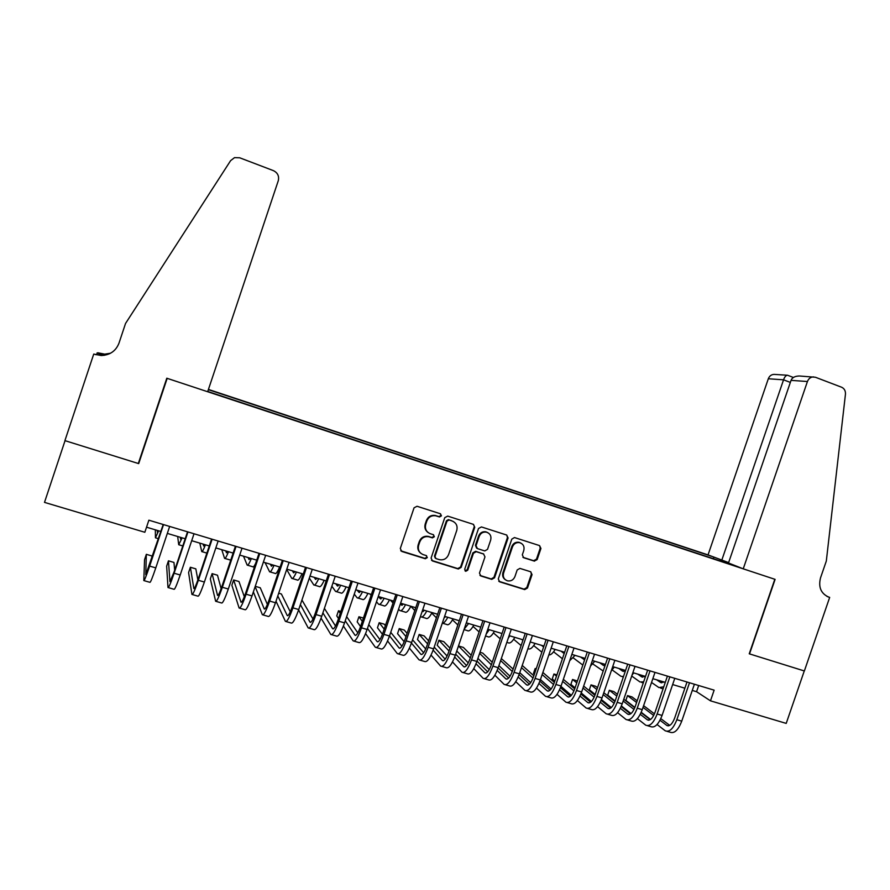 <?xml version="1.0" encoding="UTF-8"?>
<svg xmlns="http://www.w3.org/2000/svg" width="890" height="890" viewBox="0 0 890 890"><rect width="100%" height="100%" fill="white"/><g stroke="black" fill="none" stroke-linecap="round" stroke-linejoin="round"><path stroke-width="1.33" d="M441.44 515.844L440.439 513.775L417.032 506.265L414.05 507.823L400.3 548.507L401.757 551.444L425.298 558.753L427.3 557.63L426.288 555.582L423.262 554.648C419.146 552.879 417.61 549.753 418.656 545.247L419.791 541.865C421.549 537.86 424.53 536.147 428.746 536.737L432.407 537.872L434.365 536.748L433.363 534.69L430.337 533.733C426.221 531.953 424.686 528.805 425.743 524.299L426.877 520.917C428.568 517.001 431.483 515.288 435.599 515.766L439.538 516.968L441.44 515.844M428.09 532.543C425.22 530.395 424.263 527.536 425.242 523.954L426.377 520.583C428.068 516.667 430.971 514.954 435.088 515.432L439.015 516.634L440.906 515.521L440.505 513.797M400.734 550.788L424.797 558.341L426.8 557.229L426.532 555.683M420.659 553.168C418.055 550.999 417.232 548.229 418.166 544.869L419.312 541.487C421.059 537.493 424.029 535.78 428.246 536.37L431.906 537.493L433.853 536.381L433.519 534.745M534.312 561.101L537.159 559.576L540.931 548.474L539.574 545.603L514.465 537.549L511.795 539.14L498.289 578.956L499.668 581.826L524.711 589.592L527.481 588.023L532.042 574.629L530.685 571.769L519.905 568.387L517.179 569.956L514.921 576.631C513.43 579.991 510.96 581.393 507.489 580.836C504.007 579.49 502.694 576.909 503.573 573.082L512.462 546.894C513.864 543.645 516.245 542.232 519.604 542.644C523.276 543.912 524.666 546.538 523.787 550.498L522.308 554.859L523.676 557.73L534.312 561.101L533.622 560.7L536.47 559.176L540.241 548.095L539.574 545.603M749.235 653.805L804.271 670.949L786.215 723.403L710.476 700.831L714.136 690.162L148.875 520.194L144.836 532.276L44.5 502.383L65.048 440.672L138.695 463.612L167.175 378.35L774.812 579.279L749.235 653.805M474.748 527.269L473.347 524.344L447.715 516.111L444.766 517.657L431.094 558.075L432.518 560.989L458.317 568.999L461.142 567.408L474.748 527.269L473.48 524.388M481.434 526.936L506.699 535.046L508.079 537.949L494.551 577.799L491.758 579.368L480.867 575.986L479.465 573.104L484.972 556.895L483.57 554.003L476.217 551.689L473.458 553.28L467.728 570.19L465.748 571.302L464.702 569.255L478.531 528.482L481.434 526.936M728.621 562.602L708.04 554.904L208.438 389.431M711.544 556.295L208.36 389.664M207.748 391.478L739.312 567.286M692.275 690.429L696.558 691.708L710.476 700.831M146.538 527.192L160.879 531.475M167.331 533.41L185.198 538.75M191.695 540.697L209.272 545.948M215.825 547.917L233.113 553.079M239.71 555.06L256.721 560.144M263.373 562.135L280.105 567.141M286.803 569.144L303.256 574.061M309.998 576.086L326.185 580.925M332.971 582.95L348.902 587.723M355.733 589.759L371.397 594.442M378.272 596.5L393.68 601.117M400.6 603.186L415.752 607.714M422.705 609.795L437.624 614.256M444.611 616.347L459.284 620.731M466.316 622.844L480.745 627.15M487.82 629.274L502.005 633.513M509.113 635.638L523.075 639.821M530.218 641.957L543.946 646.062M551.121 648.209L564.627 652.248M571.847 654.406L585.131 658.377M592.373 660.547L605.434 664.452M612.709 666.632L625.57 670.47M632.868 672.662L645.517 676.444M652.826 678.692L665.286 682.352M672.651 684.555L684.877 688.215M698.683 685.511L696.558 691.708M720.455 561.045L720.333 559.766M713.324 558.686L713.836 557.196M138.695 463.612L138.885 461.765M431.55 560.377L457.76 568.577L460.586 566.997L474.17 526.924M449.05 520.027L446.991 521.106L434.988 556.562L435.989 558.597L439.493 559.688C443.754 560.355 446.78 558.664 448.571 554.604L456.748 530.429C457.805 525.957 456.292 522.831 452.209 521.039L448.349 519.649L446.457 520.772L446.991 521.106M435.255 558.108L434.476 556.15L446.457 520.772M453.5 521.596L452.209 521.039M448.516 519.693L451.664 520.706M479.955 575.43L491.147 578.934L493.939 577.354L507.445 537.582L506.766 535.068M483.793 554.081L475.638 551.299L472.879 552.879L467.161 569.767L467.728 570.19M464.969 570.802L467.161 569.767M490.679 540.063C491.558 536.058 490.123 533.41 486.385 532.142C482.992 531.719 480.589 533.143 479.187 536.403L476.028 545.703L477.429 548.607L484.783 550.932L487.531 549.341L490.679 540.063M487.809 532.643L485.784 531.786C482.391 531.375 479.999 532.787 478.598 536.047L479.187 536.403M476.617 548.14L475.449 545.325L478.598 536.047M522.92 557.307L533.622 560.7M520.861 543.078L518.948 542.277C515.599 541.865 513.219 543.267 511.817 546.516L512.462 546.894M505.398 579.779C502.939 578.066 502.127 575.697 502.939 572.659L511.817 546.516M498.778 581.281L524.054 589.135L526.813 587.578L531.363 574.206L530.807 571.814M158.22 530.685L157.341 532.131L157.296 530.407M155.338 529.817L155.45 537.805L158.631 530.807M151.879 558.375L151.89 555.961L146.338 554.325L144.547 559.688L143.813 580.569C144.236 581.103 146.183 576.275 149.642 566.096L163.526 524.599M144.046 580.636L149.887 582.316C150.354 582.861 152.323 578.055 155.783 567.887L169.656 526.446M163.215 524.51L145.771 574.662L146.338 554.325M125.535 323.482L118.96 343.228C115.856 351.038 109.937 355.143 101.215 355.533L93.739 354.064L64.914 440.628L138.317 463.501L166.797 378.217L207.659 391.734L278.281 180.715C279.315 176.131 277.691 172.76 273.386 170.624L239.733 157.797L234.537 157.63L230.61 160.645L125.535 323.482M96.509 354.443L97.722 352.763L104.697 354.142L110.516 353.23M93.739 354.064L97.911 354.899M104.319 355.31L99.057 353.208M104.063 355.355L96.988 353.007M109.281 353.842L101.772 355.321L95.163 354.531M110.316 353.341L104.208 354.342L98.512 353.397M743.239 568.832L807.43 381.521L791.043 380.364L728.487 562.992L743.239 568.832L775.101 579.368L749.525 653.894L804.36 670.971L829.669 597.413L826.843 596.322M799.999 376.036L815.44 377.26L841.595 387.228C844.354 388.518 845.645 390.844 845.456 394.214L826.321 561.023L820.502 577.922C818.233 587.155 820.947 593.541 828.635 597.068L829.669 597.413M721.745 560.322L783.545 379.83L768.315 378.751C769.438 375.958 771.374 374.501 774.122 374.39L774.567 374.423M708.04 554.904L768.315 378.751M813.571 376.893C810.668 377.015 808.621 378.55 807.43 381.521M788.028 375.435L787.294 375.224C785.803 375.524 784.546 377.06 783.545 379.83L790.342 382.4M799.309 375.992C794.915 376.103 792.156 377.56 791.043 380.364M181.582 537.671L180.581 539.073L180.336 537.304M177.677 536.503L178.712 544.725L182.15 537.838M204.733 544.591L203.61 545.959L203.165 544.124M199.816 543.123L201.752 551.577C202.141 552.301 203.376 550.042 205.445 544.814M227.662 551.455L226.427 552.768L225.782 550.888M221.766 549.686L224.569 558.364C225.081 559.12 226.394 556.906 228.519 551.711M224.992 558.497L230.744 560.144M250.379 558.253L249.022 559.521L248.188 557.596M243.515 556.194L247.175 565.094C247.798 565.884 249.2 563.704 251.369 558.542M247.665 565.239L252.793 566.763C253.238 567.431 254.173 566.34 255.597 563.492M174.685 570.145L173.951 562.436L168.455 560.822L166.664 566.151L167.988 587.534C168.611 588.123 170.646 583.351 174.117 573.227L187.957 531.942M168.31 587.623L173.995 589.269C174.662 589.87 176.732 585.108 180.203 574.996L194.02 533.766M187.523 531.82L174.017 572.114L169.934 581.648L168.455 560.822M197.869 579.935L195.822 568.855L190.371 567.264L188.591 572.57L191.929 594.431C192.73 595.076 194.877 590.359 198.359 580.291L212.132 539.218M192.329 594.542L197.88 596.144C198.726 596.801 200.895 592.095 204.377 582.049L218.139 541.02M211.586 539.051L198.136 579.145C195.822 585.854 194.398 588.991 193.853 588.579L190.371 567.264M221.132 588.657L217.494 575.218L212.098 573.638L210.329 578.923L215.636 601.262C216.626 601.952 218.862 597.301 222.344 587.278L236.072 546.416M216.114 601.395L221.521 602.964C222.567 603.665 224.825 599.015 228.307 589.024L242.013 548.207M235.416 546.215L222.022 586.11C219.708 592.785 218.217 595.888 217.549 595.432L212.098 573.638M244.327 596.756L238.976 581.526L233.625 579.957L231.867 585.22L239.11 608.026C240.289 608.771 242.625 604.165 246.107 594.209L259.78 553.547M239.666 608.181L244.95 609.706C246.174 610.462 248.521 605.868 252.015 595.922L265.665 555.316M259.012 553.313L245.673 593.007C243.359 599.638 241.802 602.708 241.012 602.23L233.625 579.957M272.885 564.983L271.417 566.218L270.393 564.238M265.064 562.636L269.581 571.758C270.315 572.582 271.795 570.434 274.02 565.317M270.137 571.925L275.144 573.416C275.911 574.239 277.413 572.103 279.638 566.997M253.372 591.872L262.361 614.723C263.718 615.524 266.143 610.963 269.637 601.062L283.254 560.6M262.995 614.912L268.146 616.392C269.548 617.193 271.995 612.654 275.488 602.764L289.083 562.358M282.386 560.344L269.103 599.838C266.778 606.435 265.164 609.472 264.252 608.949L255.141 586.632M267.378 604.444L260.281 587.789L255.241 586.31M295.18 571.647L293.589 572.837L292.387 570.813M286.68 569.489L291.764 578.355C292.621 579.212 294.178 577.098 296.448 572.025M292.398 578.544L297.282 580.002C298.161 580.859 299.741 578.756 302.022 573.694M276.011 601.195L285.401 621.365C286.925 622.21 289.439 617.705 292.932 607.859L306.494 567.586M286.102 621.565L291.119 623.011C292.699 623.868 295.235 619.373 298.728 609.539L312.279 569.333M305.537 567.297L292.298 606.602C289.973 613.165 288.293 616.169 287.27 615.613L277.791 595.911M290.274 611.831L281.385 593.986L278.704 593.196M317.263 578.255L315.572 579.412L314.192 577.332M309.331 578.055L313.758 584.897C314.715 585.776 316.351 583.707 318.665 578.678M314.448 585.108L319.221 586.532C320.211 587.411 321.857 585.342 324.194 580.325M298.606 609.906L308.207 627.94C309.909 628.83 312.512 624.368 316.017 614.578L329.522 574.517M308.986 628.162L313.87 629.564C315.627 630.476 318.242 626.026 321.746 616.247L335.241 576.231M328.454 574.195L315.271 613.31C312.946 619.829 311.211 622.8 310.065 622.21L300.386 604.599M312.98 619.017L301.933 600.016M339.157 584.808L337.355 585.909L335.786 583.796M331.87 586.243L335.541 591.383C336.609 592.295 338.322 590.248 340.681 585.264M336.298 591.605L340.959 592.996C342.049 593.908 343.785 591.872 346.154 586.899M321.079 618.161L330.802 634.448C332.671 635.382 335.363 630.977 338.868 621.242L352.329 581.37M331.647 634.692L336.42 636.061C338.334 637.018 341.048 632.623 344.552 622.889L357.991 583.072M351.161 581.014L338.022 619.941C335.697 626.427 333.906 629.364 332.649 628.752L322.892 612.865M335.508 626.015L324.405 608.371M318.142 604.777L316.328 610.173M360.839 591.294L358.926 592.362L357.19 590.203M354.264 594.12L357.135 597.802C358.303 598.748 360.083 596.734 362.497 591.783M357.947 598.047L362.508 599.404C363.699 600.35 365.501 598.347 367.915 593.408M343.418 626.037L353.185 640.889C355.221 641.879 358.003 637.529 361.507 627.839L374.913 588.156M354.098 641.156L358.748 642.502C360.828 643.492 363.621 639.154 367.125 629.475L380.52 589.848M373.644 587.778L360.561 626.515C358.225 632.968 356.378 635.872 355.01 635.226L345.264 620.786M357.836 632.879L346.655 616.659M340.892 611.452L338.489 610.751L336.754 615.891L338.5 618.539M340.247 613.355L338.489 610.751M382.333 597.713L380.319 598.748L378.406 596.545M370.006 594.031L371.097 595.332M376.492 601.751L378.528 604.177C379.796 605.133 381.654 603.164 384.113 598.247M379.407 604.432L383.846 605.756C385.136 606.724 387.017 604.755 389.486 599.86M365.59 633.635L375.358 647.286C377.56 648.309 380.419 644.004 383.924 634.37L397.274 594.887M376.348 647.564L380.864 648.866C383.112 649.911 385.982 645.617 389.497 635.994L402.836 596.556M395.916 594.476L382.889 633.024C380.553 639.443 378.651 642.313 377.171 641.634L367.481 628.429M379.963 639.61L368.772 624.624M363.42 618.072L358.926 616.748L357.19 621.865L360.55 626.571M362.308 621.365L358.926 616.748M403.626 604.087L401.501 605.078L400.367 603.854M390.454 600.149L393.035 603.019M398.564 609.183L399.732 610.484C401.101 611.475 403.036 609.528 405.529 604.655M400.667 610.763L405.006 612.042C406.396 613.043 408.343 611.107 410.846 606.246M387.584 640.978L397.318 653.616C399.688 654.684 402.625 650.423 406.14 640.845L419.435 601.551M398.375 653.916L402.781 655.185C405.184 656.264 408.143 652.025 411.658 642.447L424.942 603.209M417.989 601.117L405.006 639.476C402.669 645.862 400.711 648.699 399.12 647.987L389.542 635.849M401.902 646.24L390.743 632.323M385.381 625.637L384.213 624.168L379.173 622.689L377.449 627.795L382.444 634.281M384.213 629.096L379.173 622.689M424.73 610.395L422.261 611.107M410.813 606.312L414.807 610.507M420.458 616.436L420.736 616.726C422.205 617.749 424.207 615.835 426.744 611.007M421.738 617.026L425.965 618.283C427.456 619.306 429.481 617.404 432.028 612.587M409.411 648.131L419.079 659.879C421.604 661.003 424.619 656.787 428.135 647.252L441.384 608.148M420.202 660.202L424.486 661.437C427.044 662.572 430.081 658.366 433.608 648.843L446.836 609.784M439.849 607.681L426.911 645.862C424.575 652.214 422.561 655.018 420.87 654.284L411.436 643.081M423.64 652.77L412.56 639.788M407.075 633.357L404.249 630.053L399.254 628.585L397.541 633.669L404.171 641.746M405.985 636.584L399.254 628.585M445.634 616.659L444.132 617.76M431.739 613.143L436.411 617.805M442.619 623.234L446.747 624.469C448.326 625.514 450.418 623.645 453.01 618.861M442.274 623.245C443.821 623.289 445.656 621.309 447.781 617.293M431.06 655.118L440.639 666.098C443.309 667.255 446.413 663.083 449.928 653.605L463.123 614.69M441.829 666.432L446.001 667.634C448.716 668.802 451.831 664.652 455.346 655.185L468.529 616.314M461.498 614.2L448.616 652.192C446.268 658.511 444.21 661.292 442.419 660.525L433.152 650.134M445.178 659.212L434.209 647.063M428.602 640.856L424.118 635.894L419.168 634.437L417.455 639.487L425.709 648.977M427.578 643.882L419.168 634.437M452.476 619.841L457.849 624.947M464.024 629.608L467.328 630.587C469.019 631.666 471.166 629.831 473.803 625.08M464.191 629.108L468.618 623.534M452.521 661.949L461.999 672.25C464.825 673.452 467.995 669.336 471.522 659.89L484.672 621.164M463.256 672.606L467.306 673.774C470.176 674.987 473.369 670.882 476.884 661.459L490.023 622.777M482.947 620.642L470.12 658.466C467.773 664.752 465.659 667.5 463.768 666.699L454.679 657.031M466.527 665.575L455.691 654.161M449.984 648.154L443.821 641.679L438.915 640.233L437.201 645.261L447.069 656.019M449.016 651.002L438.915 640.233M473.046 626.415L479.12 631.944M485.528 636.005L487.742 636.662C489.522 637.763 491.736 635.961 494.406 631.244M486.163 634.136L489.278 629.708M473.792 668.646L483.17 678.347C486.14 679.593 489.389 675.51 492.904 666.132L506.01 627.584M484.483 678.725L488.421 679.86C491.436 681.117 494.707 677.056 498.222 667.678L511.316 629.174M504.207 627.038L491.414 664.674C489.077 670.927 486.908 673.641 484.917 672.829L476.028 663.806M487.676 671.85L476.995 661.125M471.199 655.285L463.356 647.408L458.484 645.984L456.793 650.99L468.251 662.894M470.287 657.966L458.484 645.984M493.438 632.901L500.202 638.809M506.833 642.346L507.968 642.68C509.837 643.804 512.128 642.035 514.832 637.351M508.212 638.286L509.748 635.827M494.885 675.221L504.141 684.388C507.255 685.667 510.582 681.64 514.097 672.306L527.147 633.936M505.509 684.788L509.347 685.89C512.507 687.18 515.844 683.164 519.371 673.841L532.409 635.516M525.267 633.369L512.529 670.837C510.181 677.056 507.968 679.738 505.876 678.892L497.187 670.448M508.646 678.058L498.133 667.934M492.237 662.26L482.725 653.093L479.999 652.292M491.38 664.797L479.632 653.371M477.93 658.377L489.244 669.625M522.886 640.366L521.729 639.409M513.663 639.276L521.117 645.562M527.948 648.621L528.026 648.643C529.984 649.8 532.331 648.053 535.079 643.403M515.788 681.696L524.922 690.373C528.182 691.697 531.575 687.714 535.101 678.425L548.095 640.233M526.357 690.796L530.084 691.864C533.377 693.199 536.792 689.227 540.319 679.949L553.302 641.801M546.126 639.643L533.444 676.934C531.096 683.12 528.827 685.778 526.646 684.899L518.169 676.99M529.417 684.199L519.093 674.631M513.118 669.091L501.326 658.556M512.295 671.494L500.636 660.591M498.934 665.609L510.048 676.222M543.623 647.019L541.487 645.328M533.711 645.573L541.854 652.203M548.83 654.94C550.754 655.096 552.857 653.26 555.138 649.411M536.503 688.059L545.514 696.314C548.908 697.671 552.379 693.733 555.905 684.488L568.855 646.474M547.005 696.748L550.632 697.782C554.07 699.151 557.552 695.223 561.078 685.99L574.017 648.031M566.808 645.862L554.159 682.975C551.811 689.127 549.508 691.764 547.228 690.863L538.973 683.431M550.009 690.262L539.874 681.206M533.822 675.799L522.23 665.442M533.021 678.069L521.473 667.656M519.771 672.673L530.674 682.697M564.171 653.583L561.078 651.191M553.591 651.78L562.413 658.745M569.689 660.736L575.029 655.363M557.051 694.345L565.918 702.188C569.455 703.59 572.993 699.685 576.52 690.495L589.425 652.659M567.475 702.644L570.991 703.656C574.562 705.058 578.111 701.175 581.648 691.986L594.531 654.194M587.289 652.025L574.695 688.96C572.348 695.09 569.989 697.693 567.631 696.759L559.587 689.772M570.412 696.269L560.466 687.67M554.359 682.396L542.867 672.462M536.203 668.802L535.168 668.49L533.488 673.419L534.367 674.197M553.58 684.532L542.144 674.576M536.047 669.258L535.168 668.49M540.441 679.593L551.11 689.06M584.619 659.857L580.502 656.998M573.294 657.91L582.839 665.075M590.493 666.054L594.743 661.259M577.41 700.53L586.143 708.017C589.814 709.452 593.419 705.592 596.945 696.447L609.806 658.789M587.756 708.485L591.171 709.464C594.876 710.91 598.492 707.06 602.029 697.927L614.868 660.313M607.592 658.122L595.043 694.901C592.696 700.997 590.293 703.567 587.845 702.611L580.024 696.024M590.626 702.21L580.881 694.044M574.729 688.882L563.348 679.337M556.918 674.876L553.936 674.008L552.267 678.914L554.804 681.095M573.95 690.907L562.658 681.362M556.484 676.155L553.936 674.008M560.945 686.368L571.358 695.324M605.055 665.553L603.364 665.386L599.76 662.761M605.334 664.752L604.555 664.185M592.84 663.962L603.164 671.004M611.252 670.893L614.289 667.1M597.579 706.638L606.19 713.791C609.995 715.26 613.666 711.444 617.193 702.344L629.998 664.863M607.859 714.281L611.174 715.226C615.012 716.706 618.695 712.901 622.221 703.812L635.026 666.365M627.717 664.174L615.212 700.775C612.865 706.849 610.418 709.386 607.87 708.418L600.283 702.199M610.673 708.095L601.128 700.319M594.921 695.268L583.651 686.09M577.41 681.006L572.559 679.471L570.89 684.354L575.073 687.848M594.153 697.17L582.995 688.026M576.765 682.919L572.559 679.471M581.281 693.021L591.427 701.498M625.481 670.704L622.6 671.138L618.861 668.468M625.114 670.96L623.612 669.892M612.209 669.948L620.92 676.278L623.478 676.578M632 675.198L633.658 672.896M617.582 712.668L626.059 719.52C629.986 721.022 633.725 717.251 637.251 708.195L650.011 670.882M627.773 720.021L630.999 720.944C634.959 722.457 638.709 718.686 642.246 709.642L654.995 672.373M647.653 670.17L635.193 706.604C632.846 712.645 630.354 715.16 627.728 714.158L620.363 708.295M630.532 713.914L621.187 706.504M614.934 701.554L603.798 692.731M597.49 687.725L595.621 686.246L591.027 684.888L589.369 689.761L595.188 694.489M614.167 703.356L603.175 694.578M596.867 689.55L591.027 684.888M601.429 699.551L611.308 707.572M644.872 676.244L641.657 676.834L637.796 674.131M644.193 676.712L642.502 675.543M631.711 676.066L639.999 681.962L643.659 681.851M637.407 718.631L645.751 725.194C649.811 726.73 653.605 723.003 657.143 713.991L669.847 676.845M647.519 725.706L650.646 726.607C654.74 728.154 658.544 724.427 662.082 715.427L674.776 678.325M667.422 676.111L655.007 712.389C652.659 718.386 650.123 720.878 647.408 719.854L640.266 714.314M650.223 719.676L641.078 712.612M634.781 707.75L623.79 699.251M617.415 694.322L613.9 691.608L609.339 690.273L607.692 695.112L615.135 701.009M634.014 709.452L623.178 701.031M616.815 696.08L609.339 690.273M621.42 705.97L631.01 713.569M663.851 681.929L660.569 682.485L656.564 679.749M663.106 682.419L661.237 681.139M651.536 682.463L658.912 687.581L663.751 686.813M657.065 724.516L665.264 730.812C669.447 732.392 673.307 728.699 676.845 719.732L689.505 682.752M667.088 731.346L670.114 732.214C674.331 733.794 678.213 730.111 681.74 721.156L694.4 684.221M687.002 681.996L674.642 718.108C672.284 724.082 669.714 726.552 666.922 725.506L660.002 720.266M669.736 725.394L660.803 718.642M654.45 713.858L643.604 705.67M637.173 700.819L632.034 696.937L627.506 695.602L625.859 700.43L634.904 707.417M653.694 715.482L643.014 707.372M636.606 702.51L627.506 695.602M641.223 712.289L650.534 719.476M460.586 566.997L461.142 567.408M457.671 568.543L458.228 568.966M507.445 537.582L508.079 537.949M493.939 577.354L494.551 577.799M491.058 578.901L491.669 579.346M480.266 575.563L480.867 575.986M482.981 553.602L483.57 554.003M475.783 551.333L476.373 551.733M472.879 552.879L473.458 553.28M475.449 545.325L476.028 545.703M523.009 557.34L523.676 557.73M502.939 572.659L503.573 573.082M531.363 574.206L532.042 574.629M526.813 587.578L527.481 588.023M523.965 589.113L524.633 589.569M499.045 581.381L499.668 581.826M540.241 548.095L540.931 548.474M536.47 559.176L537.159 559.576M149.642 566.096L155.783 567.887M827.477 596.623L828.635 597.068M174.117 573.227L180.203 574.996M198.359 580.291L204.377 582.049M222.344 587.278L228.307 589.024M246.107 594.209L252.015 595.922M269.637 601.062L275.488 602.764M264.197 608.838L264.775 609.016M292.932 607.859L298.728 609.539M287.203 615.502L287.848 615.691M316.017 614.578L321.746 616.247M309.987 622.099L310.71 622.31M337.31 585.865L337.911 586.043M338.868 621.242L344.552 622.889M332.56 628.629L333.338 628.863M358.893 592.317L359.527 592.506M361.507 627.839L367.125 629.475M354.921 635.104L355.766 635.349M380.275 598.703L380.964 598.914M383.924 634.37L389.497 635.994M377.071 641.512L377.983 641.779M401.457 605.033L402.191 605.256M406.14 640.845L411.658 642.447M399.02 647.864L399.988 648.154M422.461 611.308L423.24 611.541M428.135 647.252L433.608 648.843M420.759 654.161L421.782 654.462M449.928 653.605L455.346 655.185M442.297 660.391L443.387 660.714M471.522 659.89L476.884 661.459M463.634 666.577L464.78 666.91M492.904 666.132L498.222 667.678M484.772 672.695L485.984 673.04M514.097 672.306L519.371 673.841M505.731 678.759L506.989 679.126M535.101 678.425L540.319 679.949M526.491 684.766L527.815 685.155M555.905 684.488L561.078 685.99M547.061 690.729L548.44 691.118M576.52 690.495L581.648 691.986M567.453 696.625L568.877 697.037M583.885 659.535L584.652 659.768M596.945 696.447L602.029 697.927M587.656 702.477L589.135 702.9M603.287 665.331L604.444 665.687M617.193 702.344L622.221 703.812M607.681 708.273L609.216 708.718M622.51 671.082L623.712 671.438M637.251 708.195L642.246 709.642M627.528 714.014L629.119 714.481M641.579 676.778L642.814 677.145M657.143 713.991L662.082 715.427M647.208 719.71L648.832 720.188M660.48 682.419L661.76 682.808M676.845 719.732L681.74 721.156M666.71 725.361L668.39 725.84M457.76 568.577L458.317 568.999M491.147 578.934L491.758 579.368M475.638 551.299L476.217 551.689M465.181 570.879L465.748 571.302M485.784 531.786L486.385 532.142M518.948 542.277L519.604 542.644M524.054 589.135L524.711 589.592M533.789 560.745L534.467 561.145M155.661 537.872L158.465 538.706M101.772 355.321L101.215 355.533M774.122 374.39L787.294 375.224M793.39 377.471L787.517 375.235M178.99 544.802L182.784 545.937M202.097 551.678L206.869 553.102M332.649 628.752L333.205 628.907M355.01 635.226L355.622 635.404M380.319 598.748L380.898 598.926M377.171 641.634L377.827 641.823M401.501 605.078L402.124 605.267M399.12 647.987L399.832 648.198M422.505 611.352L423.173 611.552M420.87 654.284L421.615 654.506M442.419 660.525L443.209 660.747M463.768 666.699L464.602 666.944M484.917 672.829L485.795 673.074M505.876 678.892L506.799 679.159M526.646 684.899L527.603 685.178M547.228 690.863L548.229 691.152M567.631 696.759L568.666 697.059M583.962 659.59L584.641 659.802M587.845 702.611L588.913 702.922M603.364 665.386L604.343 665.687M607.87 708.418L608.982 708.729M622.6 671.138L623.612 671.438M622.455 676.734L623.334 677.001M627.728 714.158L628.874 714.492M641.657 676.834L642.714 677.145M641.579 682.43L643.292 682.942M647.408 719.854L648.587 720.199M660.569 682.485L661.648 682.808M660.536 688.07L663.072 688.827M666.922 725.506L668.134 725.851"/></g></svg>
